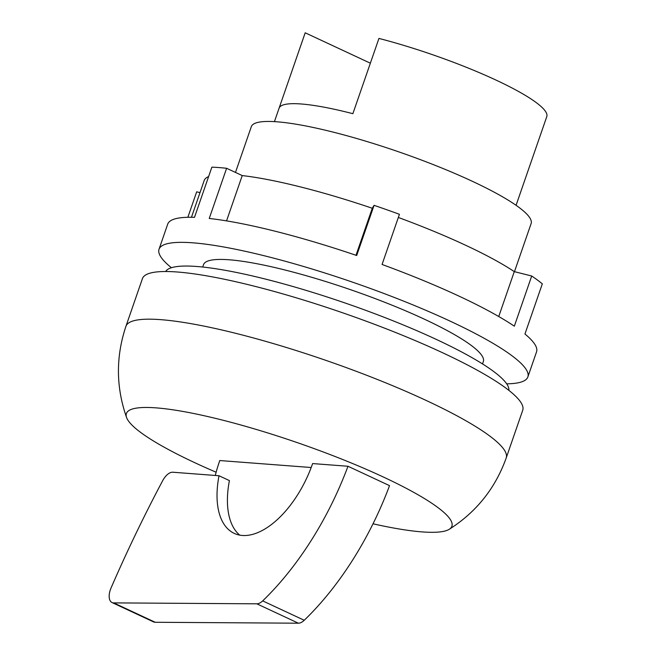 <?xml version="1.0" encoding="UTF-8"?>
<svg xmlns="http://www.w3.org/2000/svg" width="656" height="656" viewBox="0 0 656 656"><rect width="100%" height="100%" fill="white"/><g stroke="black" fill="none" stroke-linecap="round" stroke-linejoin="round"><path stroke-width="0.98" d="M373.018 523.8A172.225 28.421 -160.9 0 0 422.062 531.901A172.225 28.421 -160.9 0 0 449.229 529.302A172.225 28.421 -160.9 0 0 383.506 477.084A172.225 28.421 -160.9 0 0 156.226 407.876A172.225 28.421 -160.9 0 0 126.6 417.577A172.225 28.421 -160.9 0 0 216.127 472.222M506.211 457.954L522.717 410.287A201.212 33.21 -160.9 0 0 442.825 352.854A201.212 33.21 -160.9 0 0 250.059 285.122A201.212 33.21 -160.9 0 0 142.442 278.611L125.936 326.278A201.212 33.21 -160.9 0 1 160.786 319.661A201.212 33.21 -160.9 0 1 426.318 400.521A201.212 33.21 -160.9 0 1 506.211 457.954C495.337 488.302 476.338 512.082 449.229 529.302M508.859 390.353A181.696 29.987 -160.9 0 0 436.478 339.496A181.696 29.987 -160.9 0 0 265.081 278.997A181.696 29.987 -160.9 0 0 165.665 271.51M514.46 271.674L531.122 223.557A148.051 24.436 -160.9 0 0 472.336 181.294A148.051 24.436 -160.9 0 0 330.501 131.454A148.051 24.436 -160.9 0 0 251.322 126.665L235.479 172.421M546.751 116.719A127.863 21.107 -160.9 0 0 546.792 116.596A127.863 21.107 -160.9 0 0 496.026 80.098A127.863 21.107 -160.9 0 0 378.938 38.425L352.871 113.685A127.863 21.107 -160.9 0 0 279.128 108.06L305.196 32.8A127.863 21.107 -160.9 0 0 305.147 32.915L274.429 121.631M219.014 475.748A80.754 42.328 -65 0 0 234.225 533.377A80.754 42.328 -65 0 0 242.31 535.46A80.754 42.328 -65 0 0 312.617 463.571L347.983 466.26A212.749 111.504 115 0 1 262.679 600.888A13.456 7.052 115 0 1 256.84 603.815L113.668 602.889A13.456 7.052 115 0 1 113.373 602.88A13.456 7.052 115 0 1 112.028 602.536A13.456 7.052 115 0 1 110.864 588.407A792.825 415.527 115 0 1 162.786 480.471A13.456 7.052 115 0 1 172.864 472.23L219.014 475.748L229.403 480.594A80.754 42.328 115 0 0 239.735 535.124M112.028 602.536L153.578 621.921A13.456 7.052 -65 0 0 154.923 622.265A13.456 7.052 -65 0 0 155.218 622.273L298.39 623.2A13.456 7.052 -65 0 0 304.228 620.273A212.749 111.504 -65 0 0 389.533 485.645L347.983 466.26M215.266 475.461A107.674 56.432 -65 0 1 219.768 460.545L311.19 467.515M305.196 32.8L370.353 63.197M506.678 383.826A195.16 32.21 -160.9 0 0 527.859 376.946A195.16 32.21 -160.9 0 0 404.555 301.498A195.16 32.21 -160.9 0 0 192.823 242.818A195.16 32.21 -160.9 0 0 159.031 249.231L167.715 224.147A195.16 32.21 19.1 0 1 194.496 217.333L211.872 167.165A195.16 32.21 19.1 0 1 218.883 167.559A195.16 32.21 19.1 0 1 226.615 168.289L209.239 218.464A195.16 32.21 19.1 0 1 356.692 255.512L374.068 205.336L372.28 208.255L355.995 255.274M199.99 192.651L196.685 191.814L187.862 217.284M159.031 249.231A195.16 32.21 -160.9 0 0 171.421 267.73M202.712 267.033L203.54 264.647A148.051 24.436 19.1 0 1 229.182 259.784A148.051 24.436 19.1 0 1 389.803 304.294A148.051 24.436 19.1 0 1 483.341 361.538L482.513 363.924M374.068 205.336A195.16 32.21 19.1 0 1 399.438 214.299L382.063 264.466A195.16 32.21 19.1 0 1 514.329 326.18L531.704 276.004A195.16 32.21 19.1 0 1 542.323 283.835L524.948 334.011A195.16 32.21 19.1 0 1 536.542 351.862L527.859 376.946M191.462 217.267L204.164 180.572A174.972 28.88 19.1 0 1 208.608 176.579M226.615 168.289L242.236 175.578A174.972 28.88 19.1 0 1 372.28 208.255M398.34 217.464A174.972 28.88 19.1 0 1 514.288 271.625L531.704 276.004M498.74 316.528L514.288 271.625M242.236 175.578L226.55 220.883M155.218 622.273L113.668 602.889M304.228 620.273L262.679 600.888M298.39 623.2L256.84 603.815M546.792 116.596L516.075 205.303M126.6 417.577C115.948 387.286 115.727 356.848 125.936 326.278"/></g></svg>
